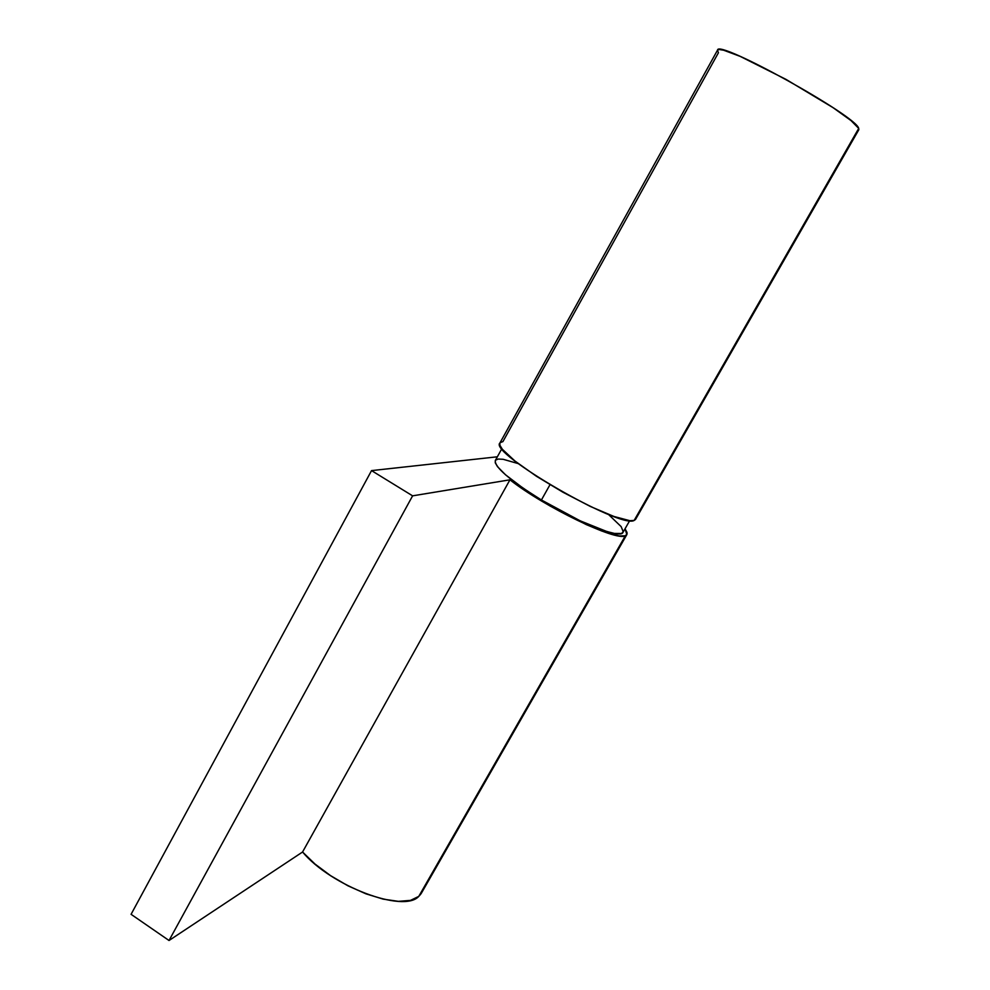 <?xml version="1.0" encoding="UTF-8"?>
<svg xmlns="http://www.w3.org/2000/svg" width="990" height="990" viewBox="0 0 990 990"><rect width="100%" height="100%" fill="white"/><g stroke="black" fill="none" stroke-linecap="round" stroke-linejoin="round"><path stroke-width="1.49" d="M608.367 514.355L621.151 526.618L623.23 531.729L621.547 533.499L614.468 533.437L606.895 531.543L580.115 520.802L541.419 499.987L549.982 484.729L541.419 499.987L523.661 488.577L505.482 474.767L497.512 466.674L495.248 462.763L495.322 460.461C494.344 466.995 509.714 480.175 541.419 499.987C579.113 523.042 620.854 539.29 622.982 532.397L629.689 520.678M495.495 460.202L498.18 459.038L503.13 459.286L518.327 463.629M857.761 130.309L858.837 129.702L858.714 128.415C856.783 116.127 717.069 38.746 717.54 50.131L499.925 442.963C488.107 452.678 620.47 529.229 634.132 520.455L858.714 128.415L851.016 120.582L833.11 107.7L786.072 79.423L740.186 56.381L723.653 50.218L719.185 49.5L717.54 50.144M635.53 519.453L634.132 520.455L629.85 520.691L613.986 516.483L590.436 506.496L562.976 492.253L536.295 476.178L514.961 461.018L502.338 449.274L499.9 445.253L499.925 442.963M500.123 442.679L502.932 441.589L718.443 52.73L717.453 50.366M858.813 129.74L858.714 128.415L634.132 520.455L635.555 519.391L858.813 129.74M420.775 894.156L418.77 896.383C403.821 913.362 331.217 886.285 302.556 852.006L509.949 479.816L302.556 852.006L169.03 940.5L302.556 852.006L315.018 864.06L330.524 875.618L347.948 885.803L365.954 893.834L383.192 899.13L398.401 901.346L410.516 900.38L418.77 896.383L625.346 535.788C616.56 541.716 544.5 507.078 509.949 479.816L412.607 495.842L169.03 940.5L131.076 914.315L169.03 940.5L412.607 495.842L371.535 470.609L131.076 914.315L371.535 470.609L497.351 456.798L371.535 470.609L412.607 495.842L509.949 479.816L532.422 495.371L550.155 506.051L586.216 524.576L601.821 531.036L619.047 535.937L625.346 535.788L627.091 533.895L626.979 532.41L625.061 528.759L626.831 534.637L625.346 535.788L418.77 896.383L421.369 893.227L626.818 534.649M495.322 460.461L501.868 448.656"/></g></svg>
